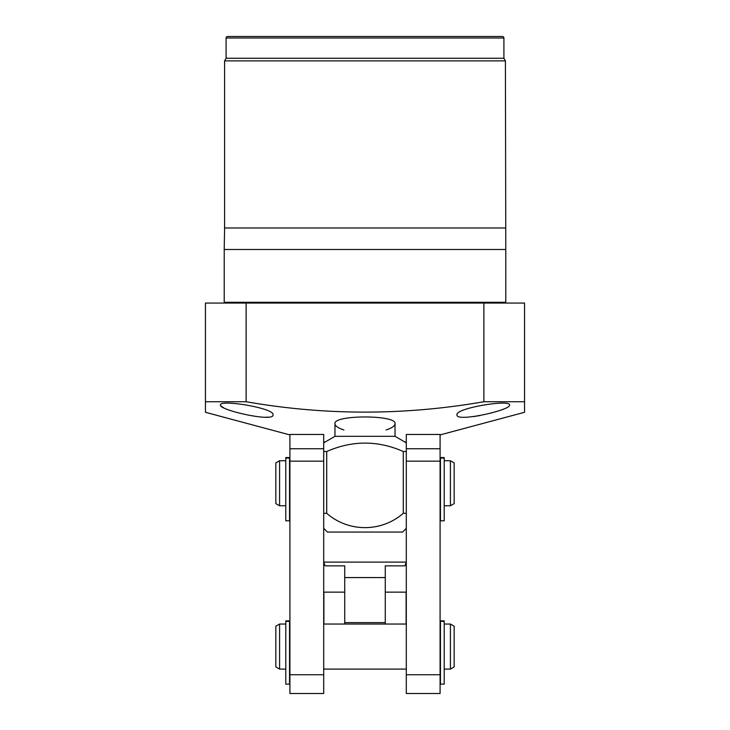 <?xml version="1.0" encoding="UTF-8"?>
<svg xmlns="http://www.w3.org/2000/svg" width="730" height="730" viewBox="0 0 730 730"><rect width="100%" height="100%" fill="white"/><g stroke="black" fill="none" stroke-linecap="round" stroke-linejoin="round"><path stroke-width="1.09" d="M289.536 684.11L289.536 620.856L285.786 620.856L285.786 684.11L289.536 684.11M444.214 520.8L444.214 457.546L440.464 457.546L440.464 520.8L444.214 520.8M289.536 520.8L289.536 457.546L285.786 457.546L285.786 520.8L289.536 520.8M444.214 684.11L444.214 620.856L440.464 620.856L440.464 684.11L444.214 684.11M454.16 626.212L454.16 666.928L450.41 669.1L450.41 624.05L454.16 626.212M279.59 669.1L279.59 624.05L275.84 626.212L275.84 666.928L279.59 669.1L285.786 669.1M454.16 462.902L454.16 503.618L450.41 505.79L450.41 460.73L454.16 462.902M279.59 505.79L279.59 460.73L275.84 462.902L275.84 503.618L279.59 505.79L285.786 505.79M440.09 461.168L406.3 461.168L406.3 434.45L440.09 434.45L440.09 693.5L406.3 693.5L406.3 674.73L440.09 674.73M406.3 461.168L406.3 674.73M323.7 461.168L289.91 461.168L289.91 434.45L323.7 434.45L323.7 693.5L289.91 693.5L289.91 674.73L323.7 674.73M289.91 461.168L289.91 674.73M343.921 429.952C338.063 428.017 335.079 425.973 334.97 423.811L334.97 436.33L323.7 442.836M334.97 423.811C332.579 414.686 397.385 414.676 395.03 423.811L395.03 436.33L334.97 436.33M406.3 528.31L402.54 532.07L327.46 532.07L323.7 528.31M406.3 513.29L403.288 513.29C381.553 532.334 348.548 532.471 326.712 513.29L323.7 513.29M326.712 513.29L326.712 451.505L323.7 451.505M326.712 451.505C352.344 440.299 377.866 440.299 403.288 451.505L403.288 513.29M406.3 451.505L403.288 451.505M395.03 436.33L406.3 442.836M406.108 624.05L406.108 592.13L385.276 592.13M323.892 624.05L323.892 592.13L344.724 592.13M344.724 565.85L344.724 577.567L344.724 565.85L325.069 565.85L323.7 562.1L406.3 562.1L404.931 565.85L385.276 565.85L385.276 577.567L385.276 565.85M344.724 577.567L385.276 577.567L344.724 577.576L344.724 624.05L344.724 622.626L385.276 622.626L385.276 577.576M385.276 624.05L385.276 622.626L385.276 624.05M395.03 423.811C394.912 425.973 391.928 428.017 386.079 429.952M273.02 414.895C274.224 422.597 218.525 409.977 220.46 405.004C219.237 399.118 275.201 408.161 273.02 414.895M509.54 405.004C511.456 409.977 455.849 422.588 456.98 414.895C454.827 408.152 510.726 399.118 509.54 405.004M506.538 303.05A0.748 0.748 0 0 1 505.79 302.302L224.21 302.302A0.748 0.748 0 0 1 223.462 303.05M503.91 38.006L226.09 38.006A1.506 1.506 0 0 1 227.596 36.5L502.404 36.5A1.506 1.506 0 0 1 503.91 38.006L503.91 58.272L505.406 60.873L505.79 249.477L224.21 249.477L224.21 302.302M505.79 249.477L505.79 302.302M505.406 227.97L224.594 227.97L224.21 249.477M505.406 60.873L224.594 60.873L224.594 227.97M503.91 58.272L226.09 58.272L224.594 60.873M226.09 38.006L226.09 58.272M406.3 441.96L404.785 441.96M325.215 441.96L323.7 441.96M440.09 434.925L524.56 412.286L524.56 401.728L483.88 401.728L483.88 303.05L205.44 303.05L205.44 412.286L205.44 401.728L246.12 401.728C325.188 415.571 404.447 415.571 483.88 401.728M289.91 434.925L205.44 412.286M524.56 401.728L524.56 303.05L483.88 303.05M246.12 303.05L246.12 401.728M473.542 416.593L480.057 415.534M220.971 405.971L223.499 407.668M265.173 417.268L268.549 417.113M289.536 621.349L285.786 621.349M444.214 458.038L440.464 458.038M289.536 458.038L285.786 458.038M444.214 621.349L440.464 621.349M406.3 448.749L440.09 448.749M289.91 448.749L323.7 448.749M279.59 624.05L285.786 624.05M323.7 624.05L406.3 624.05M444.214 624.05L450.41 624.05M444.214 669.1L450.41 669.1M323.7 669.1L406.3 669.1M279.59 460.73L285.786 460.73M444.214 460.73L450.41 460.73M444.214 505.79L450.41 505.79"/></g></svg>
